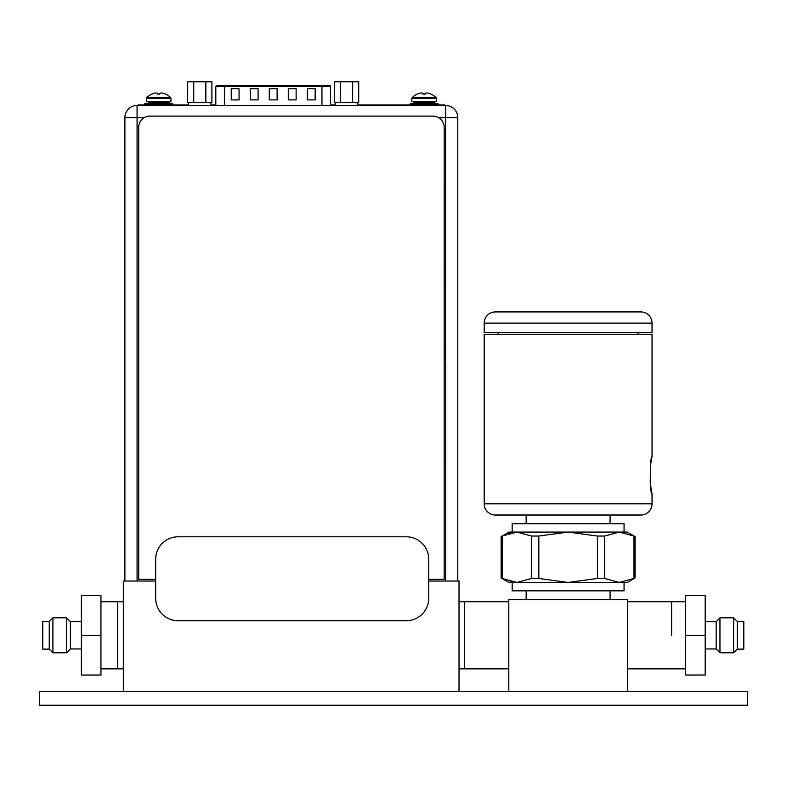 <?xml version="1.0" encoding="UTF-8"?>
<svg xmlns="http://www.w3.org/2000/svg" width="787" height="787" viewBox="0 0 787 787"><rect width="100%" height="100%" fill="white"/><g stroke="black" fill="none" stroke-linecap="round" stroke-linejoin="round"><path stroke-width="1.18" d="M428.708 581.032L459.018 581.032L459.018 691.252M155.678 581.032L123.323 581.032L123.323 691.252M123.323 668.871L100.952 668.871M123.323 601.74L117.735 601.74L117.735 668.871L117.735 601.74L100.952 601.74M459.018 668.871L464.605 668.871L464.605 601.74L464.605 668.871L508.805 668.871M459.018 601.74L508.805 601.74M155.678 579.36L138.699 579.36L138.699 127.297A11.185 11.185 0 0 1 149.884 116.112L432.978 116.112A11.185 11.185 0 0 1 444.173 127.297L444.173 579.36L428.708 579.36M406.328 620.717L178.059 620.717A22.38 22.38 0 0 1 155.678 598.346L155.678 559.183A22.38 22.38 0 0 1 178.059 536.803L406.328 536.803A22.38 22.38 0 0 1 428.708 559.183L428.708 598.346A22.38 22.38 0 0 1 406.328 620.717M457.778 221.855L457.778 151.36L457.788 221.855M144.178 117.676L124.887 117.676A12.199 12.199 90 0 1 137.076 105.478L445.599 105.478A12.199 12.199 90 0 1 457.768 117.676L457.768 581.032L457.798 117.676L438.693 117.676M366.575 105.478L359.423 105.478L359.423 104.917L363.004 104.917L362.994 105.478L366.575 105.478L366.575 104.917L362.994 104.917L362.994 105.478M199.79 105.478L223.685 105.478M217.487 85.389L329.448 85.34A1.121 1.121 0 0 1 330.57 86.462L330.579 105.478L346.605 105.478M146.431 101.562L170.936 101.562L170.936 98.434L146.431 98.434L146.431 101.562M151.861 94.076L151.861 94.076A16.655 16.655 58.2 0 0 146.756 97.647A1.121 1.121 0 0 0 146.431 98.434M151.881 94.106L151.94 94.076A16.625 16.625 0 0 1 153.986 93.328A16.33 14.146 90 0 1 156.288 92.964A16.33 8.165 90 0 1 157.626 93.328L157.626 94.106L159.751 94.106L159.751 93.328A16.33 8.165 -90 0 1 161.079 92.964A16.33 14.146 -90 0 1 163.391 93.328A16.625 16.625 0 0 1 165.427 94.076L165.516 94.076A16.655 16.655 0 0 1 170.622 97.647A1.121 1.121 0 0 1 170.936 98.434M157.626 94.106L159.751 94.076M149.117 101.562A0.895 0.895 0 0 0 148.222 102.458L148.222 102.91A0.895 0.895 0 0 1 147.326 103.805M168.251 101.562A0.895 0.895 0 0 1 169.146 102.458L169.146 102.91A0.895 0.895 0 0 0 170.041 103.805M172.678 104.917L172.678 103.805L144.7 103.805L144.7 104.917M411.847 101.562L436.352 101.562L436.352 98.434L411.847 98.434L411.847 101.562M417.277 94.076L417.277 94.076A16.655 16.655 58.2 0 0 412.172 97.647A1.121 1.121 0 0 0 411.847 98.434M417.297 94.106L417.366 94.076A16.625 16.625 0 0 1 419.402 93.328A16.33 14.146 90 0 1 421.714 92.964A16.33 8.165 90 0 1 423.042 93.328L423.042 94.106L425.167 94.106L425.167 93.328A16.33 8.165 -90 0 1 426.495 92.964A16.33 14.146 -90 0 1 428.807 93.328A16.625 16.625 0 0 1 430.843 94.076L430.932 94.076A16.655 16.655 0 0 1 436.037 97.647A1.121 1.121 0 0 1 436.352 98.434M423.042 94.106L425.167 94.076M414.533 101.562A0.895 0.895 0 0 0 413.637 102.458L413.637 102.91A0.895 0.895 0 0 1 412.742 103.805M433.667 101.562A0.895 0.895 0 0 1 434.562 102.458L434.562 102.91A0.895 0.895 0 0 0 435.457 103.805M438.093 104.917L438.093 103.805L410.116 103.805L410.116 104.917M188.605 104.917L181.502 104.917L181.502 105.478L188.605 105.478L188.605 102.684M357.79 102.684L357.79 105.478L359.423 105.478M441.32 104.917L441.32 105.478L444.694 105.478L444.704 104.917L366.575 104.917M138.089 105.478L141.67 105.478L141.67 104.917L138.089 104.917L138.089 105.478L138.089 104.917M181.502 104.917L141.67 104.917M210.985 104.917L215.815 104.917M330.579 104.917L335.41 104.917M357.79 104.917L359.423 104.917M185.093 104.917L185.083 105.478L185.093 104.917M444.694 104.917L444.694 105.478L444.704 104.917M330.57 86.462L321.952 86.462L321.952 85.35L217.025 85.389M315.154 88.705L307.323 88.715L307.323 99.9L315.154 99.9L315.154 88.705M239.061 88.734L231.23 88.744L231.23 99.929L239.071 99.929L239.061 88.734M296.128 88.715L288.298 88.715L288.298 99.91L296.138 99.9L296.128 88.715M258.087 88.724L250.256 88.734L250.256 99.919L258.087 99.919L258.087 88.724M277.113 88.724L269.272 88.724L269.282 99.91L277.113 99.91L277.113 88.724M193.74 81.759L187.68 81.759L187.68 102.684L193.74 102.684L193.74 81.759L211.91 81.759L211.91 102.684L205.85 102.684L205.85 81.759M205.85 102.684L193.74 102.684M340.545 81.759L334.485 81.759L334.485 102.684L340.545 102.684L340.545 81.759L358.715 81.759L358.715 102.684L352.655 102.684L352.655 81.759M352.655 102.684L340.545 102.684M508.805 691.252L508.805 599.497L627.416 599.497L627.416 691.252M671.616 635.306L671.616 601.74L671.616 635.306M610.073 590.83L610.073 599.497M526.149 590.83L526.149 599.497M506.474 580.373L502.254 578.475C500.748 577.717 500.748 577.717 502.254 578.475C500.748 577.717 500.748 577.717 502.254 578.475L516.902 582.439L619.33 582.439L633.978 578.475L633.978 536.045C635.473 536.803 635.473 536.803 633.978 536.045C635.473 536.803 635.473 536.803 633.978 536.045L619.33 532.081L604.682 536.045L597.412 536.045L568.116 532.081L538.82 536.045L531.55 536.045L516.902 532.081L508.973 532.081L501.122 536.616L501.122 577.904L508.973 582.439L516.902 582.439L512.17 582.439L512.17 590.83L624.061 590.83L624.061 582.439L619.33 582.439L627.249 582.439L635.099 577.904L635.099 536.616L627.249 532.081L619.448 532.081M633.978 578.475L633.968 578.475C635.473 577.717 635.473 577.717 633.978 578.475M516.902 582.439L531.55 578.475L538.82 578.475L568.116 582.439L597.412 578.475L604.682 578.475L619.33 582.439M516.902 532.081L512.17 532.081L512.17 523.689L624.061 523.689L624.061 532.081L516.902 532.081L502.254 536.045C500.758 536.803 500.758 536.803 502.254 536.045L504.152 535.121M513.596 582.223L510.153 581.554M508.569 533.409L512.022 532.543M526.149 515.023L526.149 523.689M610.073 515.023L610.073 523.689M650.229 482.352L650.593 464.881L652.039 456.617L652.039 334.308L484.192 334.308L484.192 503.828A11.185 11.185 0 0 0 495.377 515.023L640.844 515.023A11.185 11.185 0 0 0 652.039 503.828L652.039 493.98L650.416 484.221M652.039 456.617C649.777 455.417 649.728 495.003 652.039 493.98M638.05 334.308L638.05 332.626M498.181 334.308L498.181 332.626M484.192 332.626L652.039 332.626L652.039 323.113A11.185 11.185 0 0 0 640.844 311.927L495.377 311.927A11.185 11.185 0 0 0 484.192 323.113L484.192 332.626M39.35 691.252L747.65 691.252L747.65 705.241L39.35 705.241L39.35 691.252M130.829 705.241L110.406 705.241M165.231 705.241L144.808 705.241M81.366 648.96L70.397 648.96L70.397 621.651L81.366 621.651M70.397 621.651L66.6 617.854L66.6 652.787L70.397 648.96M66.6 617.825L52.916 617.825L52.916 652.787L49.256 649.127L42.764 649.127L42.764 621.484L49.256 621.484L49.256 649.127M66.6 652.787L52.916 652.787M52.916 617.825L49.256 621.484M81.366 635.306L81.366 675.03L100.952 675.03L100.952 595.582L81.366 595.582L81.366 635.306L100.952 635.306M705.182 648.96L716.15 648.96L716.15 621.651L705.182 621.651M737.301 621.484L743.794 621.484L743.794 649.127L737.301 649.127L737.301 621.484L733.632 617.825L733.632 652.787L719.957 652.787L719.957 617.825L716.15 621.651M685.605 635.306L685.605 675.03L705.182 675.03L705.182 635.306L685.605 635.306L685.605 595.582L705.182 595.582L705.182 635.306M445.57 581.032L445.599 105.478A12.199 12.199 -90 0 1 457.798 117.676L457.798 581.032M124.887 117.676L124.887 581.032L124.887 117.676A12.199 12.199 0 0 1 137.076 105.478L137.076 581.032M146.756 97.647L170.622 97.647M169.146 102.458L148.222 102.458M148.222 102.91L169.146 102.91M412.172 97.647L436.037 97.647M434.562 102.458L413.637 102.458M413.637 102.91L434.562 102.91M321.962 105.478L321.952 86.462L224.433 86.501L224.433 105.478M224.423 85.389L224.433 86.501L215.815 86.511L215.815 105.478M604.682 536.045L604.682 578.475M597.412 578.475L597.412 536.045M538.82 536.045L538.82 578.475M531.55 578.475L531.55 536.045M502.254 536.045L502.254 578.475M484.192 503.828L652.039 503.828M652.039 323.113L484.192 323.113M457.798 117.676A12.199 12.199 0 0 0 445.599 105.478M215.815 86.511L216.927 85.389M210.985 102.684L210.985 105.478M335.41 102.684L335.41 105.478M627.416 601.74L685.605 601.74M627.416 668.871L685.605 668.871M733.632 617.825L719.957 617.825M737.301 649.127L733.632 652.787M716.15 648.96L719.957 652.757"/></g></svg>
